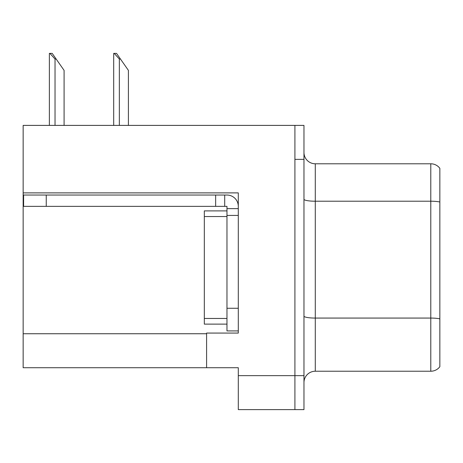 <?xml version="1.0" encoding="UTF-8"?>
<svg xmlns="http://www.w3.org/2000/svg" width="463" height="463" viewBox="0 0 463 463"><rect width="100%" height="100%" fill="white"/><g stroke="black" fill="none" stroke-linecap="round" stroke-linejoin="round"><path stroke-width="0.69" d="M238.295 192.886L238.295 333.071L206.591 333.071L206.591 367.72L238.295 367.72L238.295 409.616L294.914 409.616L294.914 375.649L294.914 409.616L303.971 409.616L303.971 375.649L294.914 375.649L294.914 125.398L23.15 125.398L23.15 192.886L238.295 192.886M23.15 192.886L23.15 367.72L206.591 367.72M303.971 382.554A11.326 11.326 0 0 1 315.291 371.228L430.793 371.228L430.793 163.786L315.291 163.786A11.326 11.326 0 0 1 303.971 152.46A11.326 11.326 0 0 0 315.291 163.786L315.291 371.228M294.914 125.398L303.971 125.398L303.971 159.37L294.914 159.37L294.914 375.649L238.295 375.649M439.85 168.318A11.326 11.326 0 0 0 430.793 163.786A11.326 11.326 0 0 1 439.85 168.318L439.85 366.702A11.326 11.326 0 0 1 430.793 371.228M303.971 159.37L303.971 375.649M439.85 202.788L439.85 318.857A11.326 1.968 180 0 0 430.793 318.069L315.291 318.069A11.326 1.968 0 0 1 303.971 316.107M114.216 53.384L116.514 53.384L120.478 59.044L119.35 59.044L114.216 53.384L113.69 53.384L113.69 125.398M128.407 125.398L128.407 70.37L120.478 59.044M49.9 53.384L52.197 53.384L56.162 59.044L55.033 59.044L49.9 53.384L49.373 53.384L49.373 125.398M64.091 125.398L64.091 70.37L56.162 59.044M46.248 206.365L46.248 195.039L23.601 195.039L23.601 206.365L226.968 206.365L226.968 208.628L238.295 208.628M46.248 195.039L226.968 195.039A11.326 11.326 0 0 1 238.295 206.371M226.968 330.918L238.295 330.918L226.968 330.918L226.968 208.628M224.705 206.365L224.705 195.039M238.295 215.422L226.968 215.422L226.968 210.891L204.322 210.891L204.322 324.123L226.968 324.123M215.648 206.365L215.648 195.039M23.15 333.748L206.591 333.748M439.85 202.001A11.326 1.968 180 0 0 430.793 201.214L315.291 201.214A11.326 1.968 0 0 1 303.971 199.246M119.35 125.398L119.35 59.044M55.033 125.398L55.033 59.044M238.295 308.271L226.968 308.271M204.322 318.463L226.968 318.463M204.322 216.551L226.968 216.551"/></g></svg>
